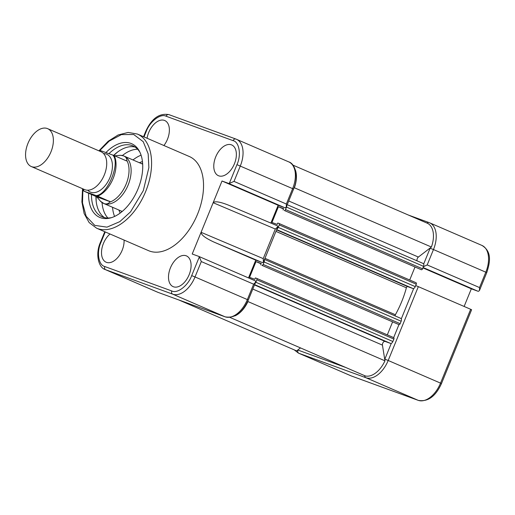 <?xml version="1.0" encoding="UTF-8"?>
<svg xmlns="http://www.w3.org/2000/svg" width="515" height="515" viewBox="0 0 515 515"><rect width="100%" height="100%" fill="white"/><g stroke="black" fill="none" stroke-linecap="round" stroke-linejoin="round"><path stroke-width="0.77" d="M229.935 317.401L365.328 375.95A22.557 13.403 -66.6 0 0 384.963 360.822L382.445 345.127A2.575 1.532 113.4 0 1 382.709 343.286A2.575 1.532 113.4 0 1 385.123 341.426L390.46 343.37A2.575 1.532 -66.6 0 0 392.874 341.509L393.872 339.063A1.288 0.766 -66.6 0 0 393.666 337.621A1.288 0.766 -66.6 0 0 393.64 337.608L256.657 278.37M395.14 315.92A1.288 0.766 113.4 0 1 395.269 314.974A1.288 0.766 113.4 0 1 395.385 314.736A70.89 42.121 -66.6 0 0 406.38 287.788A1.288 0.766 113.4 0 1 406.464 287.537A1.288 0.766 113.4 0 1 407.674 286.61L412.856 288.497A2.575 1.532 -66.6 0 0 415.27 286.636L416.268 284.19A1.288 0.766 -66.6 0 0 416.056 282.748A1.288 0.766 -66.6 0 0 416.036 282.735L279.053 223.497M417.131 260.873A2.575 1.532 113.4 0 1 417.272 258.588A2.575 1.532 113.4 0 1 418.386 257.056L431.403 247.026L294.374 187.769A22.557 13.403 -66.6 0 0 295.346 169.924M431.403 247.026A22.557 13.403 -66.6 0 0 427.605 223.356L292.88 165.096M293.981 188.065L294.374 187.769M423.13 263.468L287.216 204.687L423.079 263.442A2.575 1.532 -66.6 0 1 423.13 263.468A2.575 1.532 -66.6 0 1 423.542 266.358L422.545 268.804A1.288 0.766 -66.6 0 1 421.341 269.731L284.312 210.474A1.288 0.766 -66.6 0 0 285.516 209.541L286.514 207.094A2.575 1.532 -66.6 0 0 286.816 205.672M283.52 208.961L278.39 206.74L283.649 208.652L283.089 210.023M276.896 229.066A2.575 1.532 -66.6 0 0 278.242 227.379L279.239 224.933A1.288 0.766 -66.6 0 0 279.027 223.484A1.288 0.766 -66.6 0 0 279.008 223.478L277.778 223.027L277.218 224.398L271.965 222.486L278.39 206.74M409.702 279.999L414.981 267.066M255.054 283.495A2.575 1.532 -66.6 0 0 255.846 282.252L256.843 279.806A1.288 0.766 -66.6 0 0 256.637 278.358L393.666 337.621L398.945 324.605L261.916 265.347A1.288 0.766 -66.6 0 0 263.126 264.42L264.124 261.974A2.575 1.532 -66.6 0 0 264.33 259.869M261.916 265.347L398.945 324.605A1.288 0.766 -66.6 0 0 400.155 323.678L401.153 321.231A2.575 1.532 -66.6 0 0 400.734 318.341A2.575 1.532 -66.6 0 0 400.683 318.322L264.504 259.431L400.734 318.341M261.131 263.834L255.994 261.614L261.253 263.532L260.693 264.903M256.637 278.358A1.288 0.766 -66.6 0 0 256.612 278.351L255.389 277.907L254.828 279.278L249.569 277.36L255.994 261.614M387.312 334.872L392.585 321.939M384.963 360.822L247.934 301.558L247.857 301.088M234.917 315.901A22.557 13.403 -66.6 0 0 247.934 301.558M300.496 347.915L296.614 350.902L178.731 299.923M470.665 309.283L418.328 286.649L388.194 360.487L440.531 383.121L470.665 309.283L471.611 309.727L441.477 383.572L440.531 383.121A23.845 14.169 -66.6 0 1 418.199 400.335L365.862 377.701L298.874 353.284L351.211 375.911L418.199 400.335A2.575 2.073 -70 0 0 418.289 400.374L351.301 375.95A2.575 2.073 -70 0 1 351.211 375.911A23.845 14.169 -66.6 0 1 350.754 375.731L298.417 353.097A23.845 14.169 113.4 0 0 298.874 353.284A2.575 2.073 110 0 1 297.947 350.071L345.977 367.581M423.388 266.738L427.193 264.935L479.529 287.57L479.478 290.466L478.615 291.245A3.869 2.298 113.4 0 1 477.811 291.187L471.328 288.818L464.131 306.457M471.328 288.818L422.918 267.89M415.702 285.574L418.328 286.649M137.647 149.241A38.67 22.975 -66.6 0 0 122.383 155.536M141.078 155.182A38.67 22.975 -66.6 0 0 132.999 159.959M117.671 151.97A41.631 24.739 -66.6 0 0 113.905 155.472M120.214 213.043A30.932 18.379 113.4 0 1 118.926 210.049M139.391 162.727A30.932 18.379 113.4 0 1 142.455 161.613M121.63 211.942A29.645 17.613 113.4 0 1 121.225 211.041M141.689 163.719A29.645 17.613 113.4 0 1 142.623 163.397M112.534 207.281A38.67 22.975 -66.6 0 0 114.588 216.442M96.183 196.466A41.631 24.739 -66.6 0 0 96.215 201.59M102.041 202.575A38.67 22.975 -66.6 0 0 107.905 218.012M248.513 277.913L255.762 260.159L262.669 262.592L263.435 262.058L263.229 258.614L201.075 232.297L192.217 254.011L198.7 256.373A3.869 2.298 113.4 0 1 198.777 256.406A3.869 2.298 113.4 0 1 199.337 256.843L191.683 275.602C188.239 285.535 177.282 293.975 171.759 290.956L104.77 266.532C98.532 265.27 96.414 252.06 100.921 242.52L105.24 231.93M277.604 225.995L277.192 225.763L277.81 226.832L275.306 229.027L263.229 258.614M163.912 145.526A16.757 9.959 -66.6 0 0 167.446 139.32A16.757 9.959 -66.6 0 0 164.8 120.555A16.757 9.959 -66.6 0 0 148.713 132.497A16.757 9.959 -66.6 0 0 147.078 138.245M234.434 163.744A16.757 9.959 -66.6 0 0 231.789 144.979A16.757 9.959 -66.6 0 0 215.708 156.914A16.757 9.959 -66.6 0 0 218.489 175.737A16.757 9.959 -66.6 0 0 234.434 163.744M110.01 233.997A16.757 9.959 -66.6 0 0 103.438 243.434A16.757 9.959 -66.6 0 0 106.219 262.257A16.757 9.959 -66.6 0 0 122.171 250.264A16.757 9.959 -66.6 0 0 124.083 240.087M189.16 274.682A16.757 9.959 -66.6 0 0 186.514 255.923A16.757 9.959 -66.6 0 0 170.433 267.858A16.757 9.959 -66.6 0 0 173.214 286.681A16.757 9.959 -66.6 0 0 189.16 274.682M148.578 250.676A51.3 30.482 -66.6 0 0 197.606 214.04A51.3 30.482 -66.6 0 0 189.301 156.502L137.344 134.035A51.3 30.482 113.4 0 1 145.648 191.574A51.3 30.482 113.4 0 1 96.62 228.203L148.578 250.676M88.586 193.164A40.157 23.857 -66.6 0 0 110.57 217.922A40.157 23.857 -66.6 0 0 138.091 188.722A40.157 23.857 -66.6 0 0 139.404 151.243A40.157 23.857 -66.6 0 0 105.942 152.543M139.9 152.234A38.67 22.975 -66.6 0 0 132.902 145.874A38.67 22.975 -66.6 0 0 108.968 153.65M135.052 147.039A38.67 22.975 -66.6 0 0 113.661 155.369M91.47 194.413A38.67 22.975 -66.6 0 0 102.202 216.86A38.67 22.975 -66.6 0 0 111.633 217.607M95.945 196.35A38.67 22.975 -66.6 0 0 104.526 217.626M255.762 260.159L213.937 242.069C205.395 238.11 201.107 234.853 201.075 232.297L213.152 202.717C214.942 200.947 220.201 201.822 228.937 205.331L277.263 225.789M157.577 292.192L105.24 269.557A23.845 14.169 -66.6 0 0 105.704 269.744L158.041 292.378A2.575 2.073 110 0 0 158.131 292.411L157.577 292.192A23.845 14.169 -66.6 0 0 158.041 292.378L225.029 316.796A23.845 14.169 -66.6 0 0 247.361 299.582L195.024 276.954L201.307 261.562L253.644 284.196L255.588 282.201L255.479 281.119A3.869 2.298 -66.6 0 0 254.919 280.681A3.869 2.298 -66.6 0 0 254.841 280.656L198.848 256.438M270.89 223.092L278.151 205.279L284.641 207.648A3.869 2.298 -66.6 0 0 285.439 207.706L286.301 206.927L286.353 204.03L234.016 181.396L240.299 166.01A23.845 14.169 -66.6 0 0 236.436 139.262A23.845 14.169 -66.6 0 0 235.979 139.082A2.575 2.073 110 0 0 235.889 139.044A2.575 2.073 110 0 0 233.102 140.647C239.34 141.908 241.458 155.118 236.958 164.658L229.297 183.424A3.869 2.298 113.4 0 1 228.493 183.366L222.01 181.003L213.152 202.717L275.306 229.027M201.307 261.562L199.337 256.843M278.151 205.279L222.01 181.003M229.297 183.424L234.016 181.396M31.286 166.532L84.621 189.597A20.626 12.251 -66.6 0 0 85.02 189.752A20.626 12.251 -66.6 0 0 104.197 175.203A20.626 12.251 -66.6 0 0 100.998 151.738L47.657 128.673A20.626 12.251 113.4 0 1 50.856 152.131A20.626 12.251 113.4 0 1 31.685 166.686A20.626 12.251 113.4 0 1 31.286 166.532A20.626 12.251 113.4 0 1 28.087 143.067A20.626 12.251 113.4 0 1 47.264 128.512A20.626 12.251 113.4 0 1 47.657 128.673M87.75 190.209A20.626 12.251 -66.6 0 0 90.73 192.224A20.626 12.251 -66.6 0 0 110.043 177.34A20.626 12.251 -66.6 0 0 106.309 154.049A20.626 12.251 -66.6 0 0 103.586 153.592M120.639 155.305A25.776 15.315 113.4 0 1 120.767 155.311A25.776 15.315 113.4 0 1 123.484 155.865C125.705 156.695 126.819 158.221 126.832 160.435A25.132 14.935 113.4 0 1 126.13 184.125A25.132 14.935 113.4 0 1 109.817 202.118C108.189 203.882 106.251 204.371 104.011 203.58A25.776 15.315 113.4 0 1 103.515 203.38A25.776 15.315 113.4 0 1 100.766 201.558L96.769 196.833L83.932 191.155L83.263 189.005M126.832 160.435L126.915 160.957L126.426 160.88L114.246 155.614A25.132 14.935 113.4 0 1 113.139 178.505A25.132 14.935 113.4 0 1 97.695 196.17L83.932 191.155M114.246 155.614L100.483 150.592M97.695 196.17L110.268 201.758L96.769 196.833M96.112 196.421L109.875 201.436M114.71 155.813L120.478 155.292L123.484 155.865A25.776 15.315 113.4 0 1 123.98 156.058A25.776 15.315 113.4 0 1 127.978 185.387A25.776 15.315 113.4 0 1 104.011 203.58L100.367 201.178M109.817 202.118L110.268 201.758M126.915 160.957L124.978 160.255M382.445 345.127L252.788 289.057M406.38 287.788L275.95 231.383M418.386 257.056L288.728 200.985M423.542 266.358L286.514 207.094M422.545 268.804L285.516 209.541M421.341 269.731L284.312 210.474M416.268 284.19L279.239 224.933M415.27 286.636L278.242 227.379M412.856 288.497L276.677 229.606M407.674 286.61L276.555 229.902M395.385 314.736L264.955 258.33M401.153 321.231L264.124 261.974M400.155 323.678L263.126 264.42M393.872 339.063L256.843 279.806M392.874 341.509L255.846 282.252M390.46 343.37L254.597 284.615M385.123 341.426L254.474 284.924M479.529 287.57L485.806 272.184L433.469 249.55L427.193 264.935M408.504 215.096L428.969 222.551M384.737 359.419A21.27 12.637 -66.6 0 0 384.853 359.142L391.31 343.312M401.275 318.901L413.706 288.439M423.665 264.028L430.128 248.198A21.27 12.637 -66.6 0 0 430.237 247.921M477.811 291.187L423.073 267.51M384.853 359.142L388.194 360.487A23.845 14.169 113.4 0 1 365.862 377.701A2.575 2.073 110 0 1 364.697 375.68M481.95 245.436C492.018 251.584 490.209 261.948 486.752 272.628L485.806 272.184A23.845 14.169 -66.6 0 0 481.95 245.436L429.607 222.802A23.845 14.169 113.4 0 1 433.469 249.55L430.128 248.198M408.459 215.077L429.059 222.583A2.575 2.073 110 0 1 429.15 222.622A23.845 14.169 113.4 0 1 429.607 222.802L429.059 222.583A2.575 2.073 110 0 0 427.019 223.098M351.391 375.982A2.575 2.073 -70 0 1 351.301 375.95L350.754 375.731M99.298 151.004L109.251 141.065L121.443 134.602L133.739 134.524L143.234 141.689L148.178 153.888L148.874 167.594L143.312 190.627L130.54 211.852L119.783 221.662L106.985 227.141L94.766 225.383L86.172 216.281L82.497 202.897L82.909 188.953M213.937 242.069L262.199 262.502M253.644 284.196L247.361 299.582L248.307 300.033C242.443 312.914 234.711 318.515 225.119 316.834A2.575 2.073 110 0 1 225.029 316.796L172.692 294.162A23.845 14.169 -66.6 0 0 195.024 276.954L191.683 275.602M104.77 266.532A2.575 2.073 -70 0 0 105.704 269.744L172.692 294.162A2.575 2.073 -70 0 1 171.759 290.956M158.221 292.443A2.575 2.073 110 0 1 158.131 292.411L225.119 316.834A2.575 2.073 110 0 0 225.261 316.873M235.793 139.018L168.991 114.658A2.575 2.073 -70 0 0 168.901 114.626L235.889 139.044L288.773 161.897A23.845 14.169 -66.6 0 1 292.636 188.645L236.958 164.658M286.353 204.03L292.636 188.645L293.582 189.089C298.97 177.372 295.43 163.738 288.773 161.897M104.777 231.731L100.438 242.365L100.921 242.52M277.192 225.763L228.937 205.331M284.641 207.648L228.493 183.366M166.113 116.223A2.575 2.073 -70 0 1 168.901 114.626C159.302 112.946 151.577 118.547 145.713 131.422L146.196 131.576C149.64 121.643 160.59 113.197 166.113 116.223L233.102 140.647M144.013 136.919L146.196 131.576M99.633 151.146L100.843 150.689M112.746 155.028C120.78 162.669 107.577 195.018 96.196 195.584M416.056 282.748L279.027 223.484M486.752 272.628L479.478 290.466M441.477 383.572C435.593 396.466 427.862 402.067 418.289 400.374M294.303 349.904L298.417 353.097M137.344 134.035L128.126 132.439L118.122 134.969L108.137 141.29L98.912 150.837M82.542 188.696L81.898 201.957L84.132 213.558L89.147 222.583L96.62 228.203M248.307 300.033L255.588 282.201M286.301 206.927L293.582 189.089M100.438 242.365C95.05 254.082 98.584 267.716 105.24 269.557M198.777 256.406L254.919 280.681M263.435 262.058L277.81 226.832M143.55 136.72L145.713 131.422M122.21 211.465L103.515 203.38M83.765 191.071L82.876 188.838M99.247 150.979L100.322 150.515M142.674 164.143L123.98 156.058"/></g></svg>
